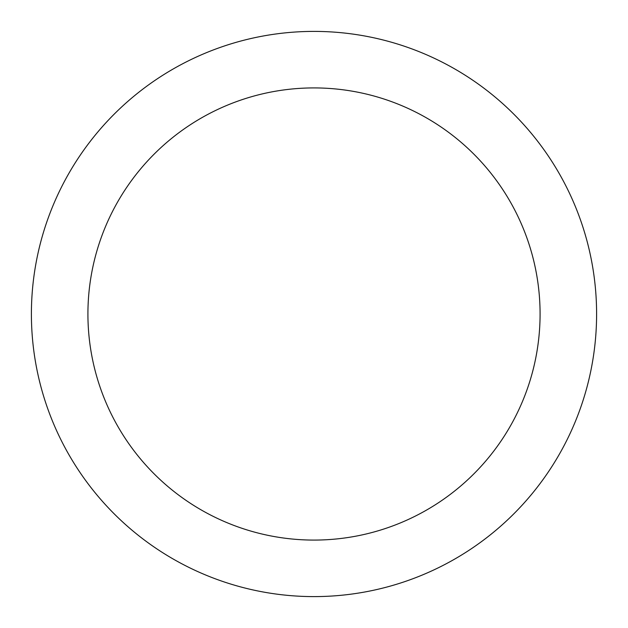 <?xml version="1.0" encoding="UTF-8"?>
<svg xmlns="http://www.w3.org/2000/svg" width="628" height="628" viewBox="0 0 628 628"><rect width="100%" height="100%" fill="white"/><g stroke="black" fill="none" stroke-linecap="round" stroke-linejoin="round"><path stroke-width="0.94" d="M314 31.4A282.6 282.6 0 0 1 596.6 314A282.6 282.6 0 0 1 314 596.6A282.6 282.6 0 0 1 31.4 314A282.6 282.6 0 0 1 314 31.4M314 87.92A226.08 226.08 0 0 1 540.08 314A226.08 226.08 0 0 1 314 540.08A226.08 226.08 0 0 1 87.92 314A226.08 226.08 0 0 1 314 87.92"/></g></svg>
